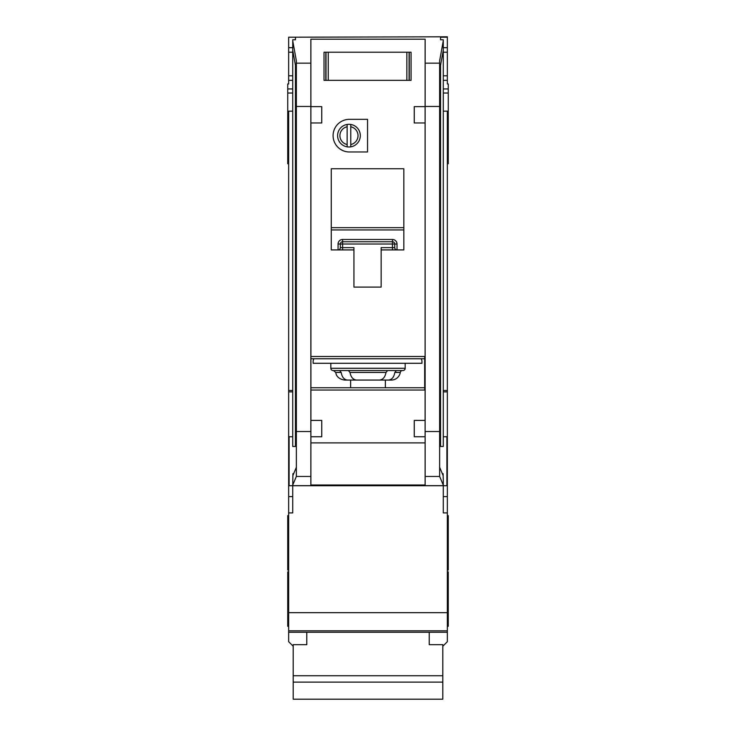 <?xml version="1.0" encoding="UTF-8"?>
<svg xmlns="http://www.w3.org/2000/svg" width="736" height="736" viewBox="0 0 736 736"><rect width="100%" height="100%" fill="white"/><g stroke="black" fill="none" stroke-linecap="round" stroke-linejoin="round"><path stroke-width="1.1" d="M429.217 632.279L429.217 644.681L442.814 644.681L442.814 699.2L293.186 699.2L293.186 644.681L306.783 644.681L306.783 632.279M442.814 675.749L293.186 675.749M442.814 682.125L293.186 682.125M328.238 52.219L328.238 80.334L325.827 80.334L325.827 52.219L324.015 52.219L409.262 52.219L409.262 80.334L411.074 80.334L411.074 52.219L409.262 52.219L411.074 52.219L411.074 80.334L406.861 80.334L406.861 52.219M328.238 80.334L406.861 80.334M324.015 80.334L325.827 80.334L324.015 80.334L324.015 52.219L324.015 80.334M330.814 363.28L330.814 368.267A2.263 2.263 0 0 0 333.086 370.539L348.22 370.539M330.814 368.267L405.186 368.267A2.263 2.263 0 0 1 402.914 370.539L333.086 370.539M387.78 370.539L402.914 370.539M339.6 370.539L341.182 372.444C342.01 377.209 344.154 379.758 347.613 380.061L388.387 380.061C391.837 379.758 393.981 377.218 394.818 372.444L396.4 370.539L387.642 370.539L385.986 372.444C385.121 377.209 382.904 379.758 379.353 380.061L356.647 380.061C353.096 379.758 350.888 377.218 350.014 372.444L348.358 370.539M388.387 380.061L391.34 380.061A9.071 9.071 0 0 0 400.292 372.444A2.263 2.263 0 0 1 402.528 370.539M292.726 436.742L289.101 436.742L289.101 485.714L292.726 485.714L292.9 473.708L293.664 473.708M295.449 65.311L295.449 446.476L292.726 446.476L292.726 39.781L295.449 39.781L295.449 37.214L288.65 37.214L288.65 47.684L292.726 47.684M443.274 436.742L446.899 436.742L446.899 485.714L292.726 485.714L292.726 512.918L288.65 512.918L288.65 641.691L293.186 646.226M288.65 37.214L447.35 36.8L447.35 83.959L448.261 83.959L448.261 111.164L447.35 111.164L447.35 512.918L443.274 512.918L443.274 479.55L443.1 473.708L442.336 473.708M440.551 65.311L440.551 446.476L443.274 446.476L443.274 40.765L439.64 60.83L439.64 476.459L425.132 476.459L425.132 485.714M358.027 135.654A9.071 9.071 0 0 0 350.768 126.767L350.768 124.458A11.334 11.334 0 0 1 350.768 146.841L350.768 144.532A9.071 9.071 0 0 0 358.027 135.654M333.086 135.654A16.321 16.321 0 0 0 349.407 151.975L367.549 151.975L367.549 119.324L349.407 119.324A16.321 16.321 0 0 0 333.086 135.654M292.726 390.485L288.65 390.485L288.65 111.164L287.739 111.164L287.739 88.955L292.726 88.955M287.739 111.164L287.739 163.76L288.65 163.76M288.65 515.642L287.739 515.642L287.739 570.05L288.65 570.05M288.65 571.863L287.739 571.863L287.739 626.281L288.65 626.281M447.35 515.642L448.261 515.642L448.261 570.05L447.35 570.05M448.261 111.164L448.261 163.76L447.35 163.76M447.35 571.863L448.261 571.863L448.261 626.281L447.35 626.281M405.186 368.267L405.186 363.28M350.768 146.841A11.334 11.334 0 0 1 347.144 146.841L347.144 144.532L347.144 146.841A11.334 11.334 0 0 1 347.144 124.458L347.144 126.767A9.071 9.071 0 0 0 347.144 144.532L347.144 126.767M350.63 387.762L350.63 380.061M385.37 380.061L385.37 387.762M381.147 249.918L403.825 249.918L403.825 168.756L331.274 168.756L331.274 249.918L353.942 249.918L353.942 287.104L381.147 287.104L381.147 247.655L392.49 247.655L392.49 244.021L342.608 244.021L342.608 247.655L353.942 247.655L353.942 249.918M310.896 390.034L424.681 390.034L424.681 356.482L310.896 356.482M439.64 106.453L425.132 106.453L425.132 39.192L310.868 39.192L310.868 420.412L321.752 420.412L321.752 436.742L310.886 436.742L310.868 476.459L296.36 476.459L292.726 485.07M310.868 442.888L425.132 442.888M425.132 476.459L425.132 436.742L414.248 436.742L414.248 420.412L425.114 420.412L425.114 436.742L425.132 431.517L439.64 431.517M425.114 122.958L414.248 122.958L414.248 106.628L425.114 106.628L425.132 420.412M310.886 106.628L321.752 106.628L321.752 122.958L310.886 122.958M425.132 484.996L310.868 484.996M310.868 485.714L310.868 476.459M292.9 473.708L292.9 475.511L296.36 467.286M443.1 473.708L443.1 475.511L439.64 467.286M443.274 485.07L439.64 476.459M440.551 39.781L440.551 37.214L440.551 39.781L443.274 39.781L443.274 40.765M350.768 124.458A11.334 11.334 0 0 0 347.144 124.458M350.768 126.767L350.768 144.532M347.613 380.061L344.66 380.061C337.106 379.049 335.966 373.759 336.186 374.228L335.708 372.444L333.472 370.539M314.042 358.745A4.536 4.536 0 0 0 313.131 361.468L313.131 363.28L421.958 363.28L421.958 361.468A4.536 4.536 0 0 0 421.056 358.745M424.681 358.745L310.896 358.745M288.65 390.485L288.65 512.918M287.739 88.955L287.739 83.959L288.65 83.959L288.65 75.799L292.726 75.799M288.65 47.684L288.65 75.799M442.814 646.226L447.35 641.691L447.35 630.816L288.65 630.816L447.35 630.816L447.35 612.674L288.65 612.674M447.35 512.918L447.35 612.674M443.274 390.485L447.35 390.485M447.35 111.164L443.274 111.164M447.35 37.214L440.551 37.214M310.868 106.453L296.36 106.453L296.36 60.83L292.726 40.765M288.65 111.164L292.726 111.164M310.896 101.228L310.896 106.628M310.896 122.958L310.896 420.412M425.104 122.958L425.104 420.412M296.36 476.459L296.36 106.453M425.104 101.228L425.104 106.628M439.64 70.325L443.274 50.269M296.36 431.517L310.868 431.517L310.886 436.742L310.868 420.412M296.36 70.325L292.726 50.269M447.35 80.334L443.274 80.334M288.65 80.334L292.726 80.334M295.449 39.781L295.449 37.214M447.35 47.684L443.274 47.684M392.684 239.485L392.49 239.485A4.536 4.536 0 0 1 397.017 244.021L394.754 244.021L394.754 247.655L392.49 247.655L392.49 249.918M338.072 244.021L340.336 244.021A2.263 2.263 0 0 1 342.608 241.758A2.263 2.263 0 0 0 340.336 244.021L340.336 247.655A2.263 2.263 0 0 1 338.072 249.918L338.072 244.021A4.536 4.536 0 0 1 342.608 239.485L342.608 241.758L392.49 241.758L392.49 244.021L394.754 244.021A2.263 2.263 0 0 0 392.49 241.758L392.49 239.485L342.415 239.485M403.825 229.945L331.274 229.945M310.896 387.762L424.681 387.762M397.017 249.918A2.263 2.263 0 0 1 394.754 247.655A2.263 2.263 0 0 0 397.017 249.918L397.017 244.021M409.078 52.219L409.078 80.334M326.011 80.334L326.011 52.219M400.292 372.444L394.818 372.444M447.35 632.279L288.65 632.279M310.868 63.158L296.36 63.158M439.64 63.158L425.132 63.158M310.868 485.668L292.726 485.668M443.274 485.668L425.132 485.668M448.261 88.955L443.274 88.955M288.65 52.219L292.726 52.219M447.35 75.799L443.274 75.799M447.35 52.219L443.274 52.219M447.35 496.588L443.274 496.588M447.35 391.892L443.274 391.892M288.65 496.588L292.726 496.588M288.65 391.892L292.726 391.892M331.274 227.672L403.825 227.672M341.182 372.444L335.708 372.444M385.986 372.444L350.014 372.444M342.608 249.918L342.608 247.655L340.336 247.655A2.263 2.263 0 0 1 338.072 249.918M340.336 244.021L342.608 244.021L342.608 241.758M394.754 244.021A2.263 2.263 0 0 0 392.49 241.758M287.739 93.03L292.726 93.03M448.261 93.03L443.274 93.03M448.261 138.368L447.35 138.368M287.739 138.368L288.65 138.368"/></g></svg>
